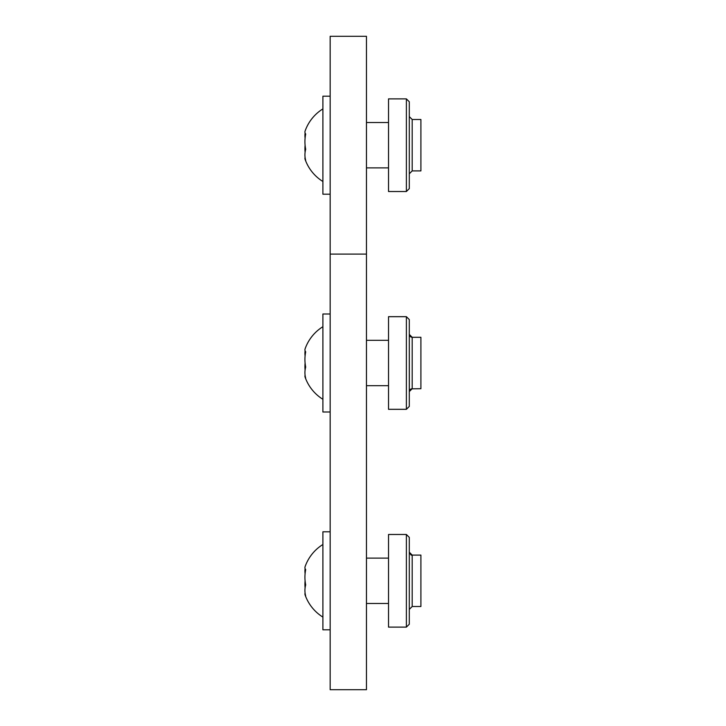 <?xml version="1.0" encoding="UTF-8"?>
<svg xmlns="http://www.w3.org/2000/svg" width="726" height="726" viewBox="0 0 726 726"><rect width="100%" height="100%" fill="white"/><g stroke="black" fill="none" stroke-linecap="round" stroke-linejoin="round"><path stroke-width="1.09" d="M409.292 101.785L409.292 188.615L406.388 191.519L388.528 191.519L388.528 98.881L406.388 98.881L409.292 101.785M409.292 145.2L409.292 116.596L412.196 119.5L412.196 170.9L409.292 173.804L409.292 145.2M409.292 116.596L412.196 119.5L420.908 119.5L420.908 170.9L412.196 170.9M305.092 157.433A40.465 10.482 0 0 0 305.092 159.33A40.465 10.482 0 0 0 305.7 160.428A40.465 28.604 0 0 1 305.7 149.284A40.465 39.095 180 0 1 305.7 134.056A40.465 10.482 180 0 1 305.092 131.07A40.465 10.482 180 0 0 305.092 132.967A40.465 28.604 180 0 0 305.092 138.131M305.092 145.2A40.465 39.095 0 0 0 305.092 152.269M330.158 96.195L322.898 96.195L322.898 194.205L330.158 194.205M406.388 191.519L388.528 191.519L406.388 191.519L406.388 98.881M305.092 573.731A40.465 28.604 180 0 1 305.092 568.567A40.465 10.482 180 0 1 305.092 566.67A40.465 10.482 180 0 0 305.7 569.656A40.465 39.095 180 0 0 305.7 584.884A40.465 28.604 0 0 0 305.7 596.028A40.465 10.482 0 0 1 305.092 594.93A42.707 42.707 0 0 0 322.898 617.1M305.092 355.931A40.465 28.604 180 0 1 305.092 350.767A40.465 10.482 180 0 1 305.092 348.87A40.465 10.482 180 0 0 305.7 351.856A40.465 39.095 180 0 0 305.7 367.084A40.465 28.604 0 0 0 305.7 378.228A40.465 10.482 0 0 1 305.092 377.13A42.707 42.707 0 0 0 322.898 399.3M409.292 537.385L409.292 624.215L406.388 627.119L388.528 627.119L388.528 534.481L406.388 534.481L409.292 537.385M409.292 580.8L409.292 552.196L412.196 555.1L412.196 606.5L409.292 609.404M409.292 552.196C412.041 557.269 411.597 554.183 412.196 555.1L420.908 555.1L420.908 606.5L412.196 606.5M305.092 580.8A40.465 39.095 0 0 0 305.092 587.869M305.092 593.033A40.465 10.482 0 0 0 305.092 594.93M330.158 531.795L322.898 531.795L322.898 629.805L330.158 629.805M305.092 132.967A40.465 10.482 180 0 1 305.092 131.07A42.707 42.707 0 0 1 322.898 108.9M409.292 319.585L409.292 406.415L406.388 409.319L388.528 409.319L388.528 316.681L406.388 316.681L409.292 319.585M409.346 391.024L409.292 334.396L409.845 336.111M409.292 391.604L412.196 388.7L412.196 337.3L420.908 337.3L420.908 388.7L411.333 388.827M305.092 363A40.465 39.095 0 0 0 305.092 370.069M305.092 375.233A40.465 10.482 0 0 0 305.092 377.13M330.158 313.995L322.898 313.995L322.898 412.005L330.158 412.005M366.458 36.3L366.458 689.7L330.158 689.7L330.158 36.3L366.458 36.3M366.458 254.1L330.158 254.1M406.388 627.119L406.388 534.481M406.388 409.319L406.388 316.681M305.092 159.33A42.707 42.707 0 0 0 322.898 181.5M366.458 122.513L388.528 122.513M366.458 167.887L388.528 167.887M410.544 389.209L409.909 389.808M409.827 389.926L409.437 390.697M411.742 337.263L411.188 337.118M410.526 336.773L409.854 336.12M322.898 544.5A42.707 42.707 0 0 0 305.092 566.67M366.458 558.112L388.528 558.112M366.458 603.487L388.528 603.487M412.196 337.3L409.292 334.396M322.898 326.7A42.707 42.707 0 0 0 305.092 348.87M366.458 340.312L388.528 340.312M366.458 385.688L388.528 385.688"/></g></svg>
